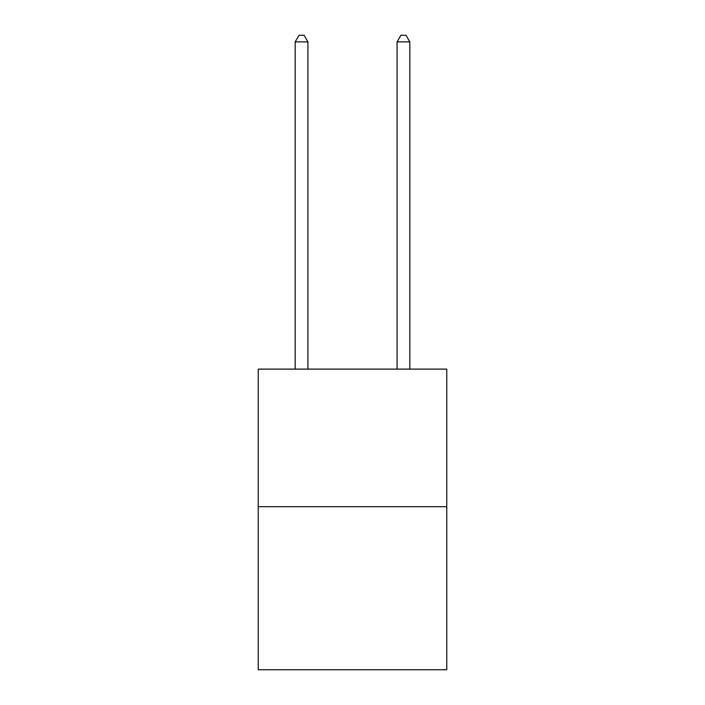 <?xml version="1.0" encoding="UTF-8"?>
<svg xmlns="http://www.w3.org/2000/svg" width="705" height="705" viewBox="0 0 705 705"><rect width="100%" height="100%" fill="white"/><g stroke="black" fill="none" stroke-linecap="round" stroke-linejoin="round"><path stroke-width="1.06" d="M446.767 506.692L446.767 369.112L258.233 369.112L258.233 669.75L446.767 669.75L446.767 506.692L258.233 506.692M307.918 369.112L307.918 41.877L295.175 41.877L295.175 369.112M295.175 41.877L298.999 35.25L304.093 35.25L307.918 41.877M409.825 369.112L409.825 41.877L397.082 41.877L397.082 369.112M397.082 41.877L400.907 35.25L406.001 35.25L409.825 41.877"/></g></svg>

